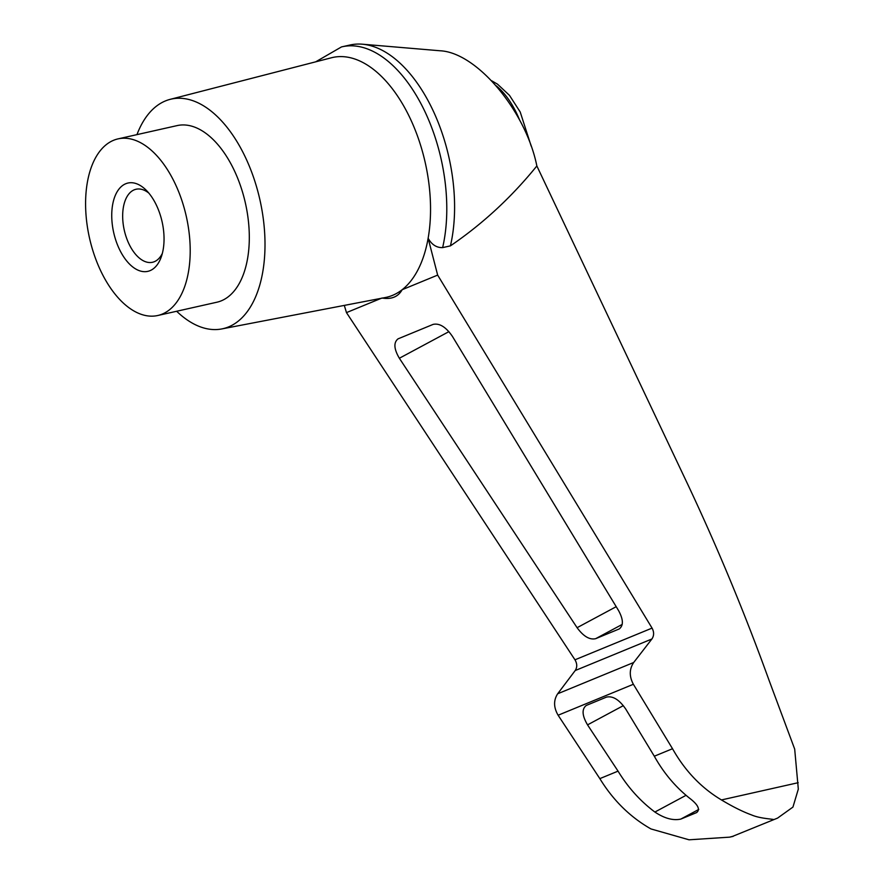 <?xml version="1.0" encoding="UTF-8"?>
<svg xmlns="http://www.w3.org/2000/svg" width="884" height="884" viewBox="0 0 884 884"><rect width="100%" height="100%" fill="white"/><g stroke="black" fill="none" stroke-linecap="round" stroke-linejoin="round"><path stroke-width="1.33" d="M148.788 193.066A37.415 20.498 -102.7 0 0 136.092 189.242A37.415 20.498 -102.7 0 0 125.141 233.63A37.415 20.498 -102.7 0 0 152.501 262.272A37.415 20.498 -102.7 0 0 162.347 253.388M315.665 61.836L341.478 46.929A131.252 71.913 77.3 0 1 342.185 46.764L349.976 45.018A131.252 71.913 77.3 0 1 362.341 44.2L440.11 50.775C476.697 52.432 525.847 110.942 536.853 165.96L687.586 484.001C717.819 548.202 745.013 613.761 769.191 680.669L794.683 749.079L798.318 789.114L792.948 807.081L777.577 818.098L732.737 836.319L777.577 818.098M362.341 44.2A131.252 71.913 77.3 0 1 435.359 115.627A131.252 71.913 77.3 0 1 450.431 245.862C482.73 223.829 511.549 197.198 536.853 165.96M342.185 46.764A131.252 71.913 77.3 0 1 423.038 107.726A131.252 71.913 77.3 0 1 442.63 247.619L450.431 245.862M442.63 247.619C436.574 247.785 431.735 244.669 428.132 238.26A122.887 67.328 77.3 0 1 402.165 289.709C398.187 296.825 391.457 299.599 381.965 298.018M773.611 819.512C770.417 818.849 759.4 818.33 751.577 814.938C742.814 811.744 732.77 806.749 721.454 799.943C701.288 787.898 684.978 770.826 672.525 748.726L633.375 684.271C629.154 676.382 629.264 669.122 633.695 662.492L651.906 638.988C654.116 635.673 654.171 632.049 652.061 628.104L437.657 275.101L428.132 238.26A122.887 67.328 77.3 0 0 405.977 110.058A122.887 67.328 77.3 0 0 331.478 57.758L170.126 99.362A117.671 64.466 77.3 0 1 259.907 199.784A117.671 64.466 77.3 0 1 221.718 328.947A117.671 64.466 77.3 0 1 176.656 311.256M437.657 275.101L402.165 289.709A122.887 67.328 77.3 0 1 385.358 297.521L221.718 328.947M344.307 305.411L346.473 312.616L574.976 659.807C577.241 663.696 577.318 667.265 575.197 670.547L557.671 693.774C553.439 700.316 553.594 707.465 558.113 715.233L599.838 778.627C613.176 800.363 630.215 817.136 650.967 828.938L689.034 839.8L729.654 837.148L732.737 836.319M113.627 140.28A90.522 49.592 77.3 0 1 118.058 138.876A90.522 49.592 77.3 0 1 186.281 216.326A90.522 49.592 77.3 0 1 157.739 315.511A90.522 49.592 77.3 0 1 90.488 242.172A90.522 49.592 77.3 0 1 113.627 140.28M125.76 183.739A45.261 24.796 77.3 0 1 146.247 190.259A45.261 24.796 77.3 0 1 161.242 257.001A45.261 24.796 77.3 0 1 138.092 270.195A45.261 24.796 77.3 0 1 114.732 236.724A45.261 24.796 77.3 0 1 125.76 183.739M618.049 771.135L587.54 724.869C582.081 715.576 581.661 709.101 586.258 705.454L606.501 697.1C612.899 695.73 619.33 699.741 625.784 709.134L654.315 756.218C663.564 772.782 675.199 786.683 689.222 797.921C698.006 804.562 700.471 809.446 696.614 812.584L680.802 819.092C673.089 820.761 664.448 818.418 654.889 812.042C640.259 801.059 627.983 787.423 618.049 771.135L599.838 778.627M381.236 298.317L346.473 312.616M399.358 358.252C393.899 348.959 393.479 342.484 398.076 338.837L433.138 324.384C439.547 323.014 445.978 327.025 452.431 336.428L618.59 610.623C623.408 619.496 623.596 625.607 619.187 628.966L595.694 638.668C589.683 640.06 583.484 636.403 577.086 627.695L399.358 358.252L448.917 331.644M672.525 748.726L654.315 756.218M118.058 138.876L177.154 125.594A90.522 49.592 77.3 0 1 245.387 203.044A90.522 49.592 77.3 0 1 216.845 302.229L157.739 315.511M136.965 134.622A117.671 64.466 77.3 0 1 165.452 100.92A117.671 64.466 77.3 0 1 170.126 99.362M798.208 782.694L721.454 799.943M654.889 812.042L686.05 795.313M680.802 819.092L698.758 809.446M652.061 628.104L574.976 659.807M651.906 638.988L575.197 670.547M633.695 662.492L557.671 693.774M633.375 684.271L558.113 715.233M618.678 629.209L619.662 628.679M595.694 638.668L622.203 624.424M577.086 627.695L616.203 606.689M519.372 119.473A72.411 39.669 -102.7 0 0 496.3 85.847M587.54 724.869L623.342 705.642M729.786 837.115L733.156 836.363M531.173 146.081L520.212 112.003L509.46 95.328L497.57 84.212L491.692 80.787"/></g></svg>
